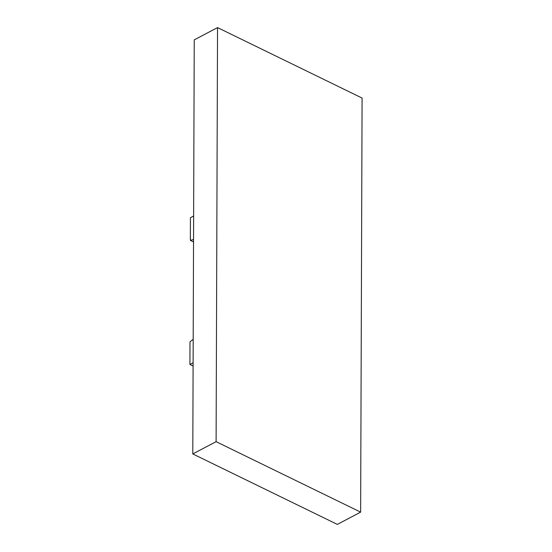 <?xml version="1.0" encoding="UTF-8"?>
<svg xmlns="http://www.w3.org/2000/svg" width="552" height="552" viewBox="0 0 552 552"><rect width="100%" height="100%" fill="white"/><g stroke="black" fill="none" stroke-linecap="round" stroke-linejoin="round"><path stroke-width="0.83" d="M193.11 362.774L189.916 364.458L193.103 366.01M189.916 364.458L189.998 341.812L193.193 339.307M193.531 241.914L190.35 240.362L193.545 239.506M190.35 240.362L190.433 217.716L193.628 216.039M192.793 453.937L337.334 524.4L360.635 512.132L362.084 98.063L217.543 27.6L216.101 441.669L192.793 453.937L194.242 39.868L217.543 27.6M216.101 441.669L360.635 512.132"/></g></svg>
